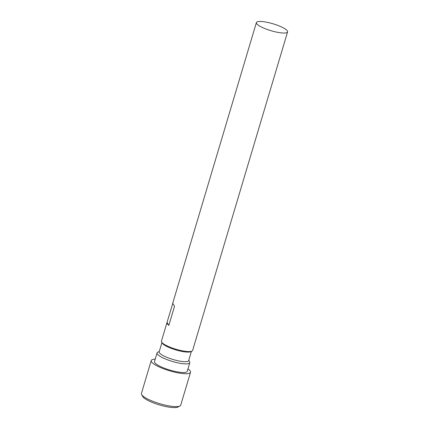 <?xml version="1.0" encoding="UTF-8"?>
<svg xmlns="http://www.w3.org/2000/svg" width="429" height="429" viewBox="0 0 429 429"><rect width="100%" height="100%" fill="white"/><g stroke="black" fill="none" stroke-linecap="round" stroke-linejoin="round"><path stroke-width="0.64" d="M155.212 359.143A20.506 4.542 16.6 0 0 151.222 360.575L141.414 393.468A20.506 4.542 16.6 0 0 141.634 394.61L142.777 396.605A18.796 4.167 16.6 0 0 163.701 406.075A18.796 4.167 16.6 0 0 177.863 407.062L179.907 406.022A20.506 4.542 16.6 0 0 180.716 405.185L190.524 372.292A20.506 4.542 16.6 0 0 187.966 368.908M141.634 394.61A20.506 4.542 16.6 0 0 164.457 404.944A20.506 4.542 16.6 0 0 179.907 406.022M151.222 360.575A20.506 4.542 16.6 0 0 174.265 372.05A20.506 4.542 16.6 0 0 190.524 372.292M159.293 351.442L157.738 352.23A17.09 3.786 16.6 0 0 157.068 352.928L154.494 361.55A17.09 3.786 16.6 0 0 173.697 371.112A17.09 3.786 16.6 0 0 187.248 371.316L189.816 362.693A17.09 3.786 16.6 0 0 189.634 361.738L188.771 360.231M157.068 352.928A17.09 3.786 16.6 0 0 176.271 362.489A17.09 3.786 16.6 0 0 189.816 362.693M161.926 342.61L159.18 351.818A15.38 3.405 16.6 0 0 176.464 360.424A15.38 3.405 16.6 0 0 188.658 360.607L191.404 351.399M166.768 323.225L168.817 325.429L174.533 306.268L172.769 303.346L161.427 341.141A16.275 3.604 16.6 0 0 161.599 342.047L162.2 343.093A15.38 3.405 16.6 0 0 179.322 350.842A15.38 3.405 16.6 0 0 190.905 351.651L191.983 351.104A16.275 3.604 16.6 0 0 192.621 350.439L287.586 31.891A16.275 3.604 16.6 0 0 269.294 22.785A16.275 3.604 16.6 0 0 256.392 22.592A16.275 3.604 16.6 0 0 274.683 31.698A16.275 3.604 16.6 0 0 287.586 31.891M161.599 342.047A16.275 3.604 16.6 0 0 179.719 350.252A16.275 3.604 16.6 0 0 191.983 351.104M256.392 22.592L172.721 303.249L174.533 306.268M168.817 325.429L167.058 322.511"/></g></svg>
